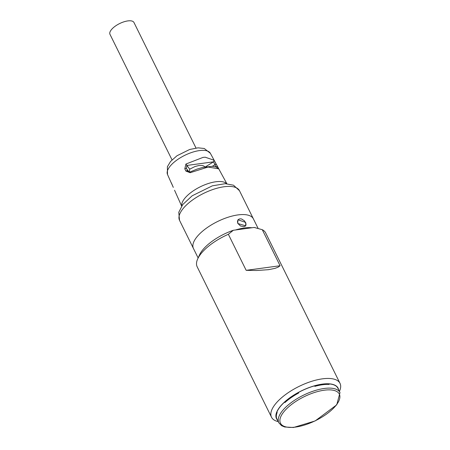 <?xml version="1.0" encoding="UTF-8"?>
<svg xmlns="http://www.w3.org/2000/svg" width="450" height="450" viewBox="0 0 450 450"><rect width="100%" height="100%" fill="white"/><g stroke="black" fill="none" stroke-linecap="round" stroke-linejoin="round"><path stroke-width="0.67" d="M245.689 222.412L237.938 219.78L237.757 223.487L245.728 225.838L245.689 222.412M243.906 228.043L241.059 228.555M198.129 257.957L193.449 248.49A33.429 13.489 -26.3 0 1 196.571 237.319A33.429 13.489 -26.3 0 1 227.998 217.266A33.429 13.489 -26.3 0 1 253.389 218.869L239.473 190.71A33.429 13.489 -26.3 0 0 214.082 189.112A33.429 13.489 -26.3 0 0 182.655 209.16A33.429 13.489 -26.3 0 0 179.533 220.337L193.449 248.49A33.429 13.489 -26.3 0 1 196.571 237.319A33.429 13.489 -26.3 0 1 227.998 217.266A33.429 13.489 -26.3 0 1 253.389 218.869L258.103 228.409M251.955 227.751A33.429 13.489 153.7 0 0 235.581 229.967L254.199 227.447A34.386 13.877 -26.3 0 1 254.824 227.576A34.386 13.877 -26.3 0 1 255.009 227.621M339.429 391.382L339.514 391.191A38.205 15.418 153.7 0 0 340.014 383.361L265.669 232.942A38.205 15.418 -26.3 0 0 262.282 229.697L254.199 227.447M235.581 229.967L233.336 230.271L228.358 234.292L246.167 270.332L280.091 265.736L262.282 229.697M246.167 270.332L256.629 270.501L268.493 269.685L275.108 268.341L278.184 267.142L280.091 265.736M340.014 383.361A38.205 15.418 153.7 0 0 302.698 384.711A38.205 15.418 153.7 0 0 275.074 404.443A38.205 15.418 153.7 0 0 271.513 417.218A38.205 15.418 153.7 0 0 278.038 421.577L278.235 421.622M271.513 417.218L197.173 266.799A38.205 15.418 -26.3 0 1 197.668 258.969A38.205 15.418 -26.3 0 1 228.358 234.292M197.668 258.969L199.496 254.925A34.386 13.877 -26.3 0 1 233.336 230.271M338.631 389.689A34.386 13.877 153.7 0 0 313.774 385.999A34.386 13.877 153.7 0 0 279.692 407.166A34.386 13.877 153.7 0 0 277.38 419.963M249.283 228.111A30.246 12.206 153.7 0 0 249.564 227.616M340.003 392.603L338.259 388.896A34.183 13.793 153.7 0 0 337.534 387.743L337.286 387.214A34.194 13.798 153.7 0 0 328.838 383.912L329.085 384.441A34.183 13.793 153.7 0 0 314.876 386.364L314.618 385.836A34.194 13.798 153.7 0 0 298.446 392.473L298.704 393.002A34.183 13.793 153.7 0 0 284.912 402.57L284.648 402.047A34.194 13.798 153.7 0 0 276.919 411.986L277.189 412.504A34.183 13.793 153.7 0 0 276.975 419.186L278.859 422.826L281.604 425.694L284.692 426.988L293.451 427.5L315.157 420.936L336.752 404.809L340.003 392.603A34.104 13.764 153.7 0 0 303.289 395.28A34.104 13.764 153.7 0 0 278.859 422.826M243.816 226.659L240.463 225.979L237.898 223.453L237.471 221.889L237.729 220.438L238.601 219.352L239.946 218.824L241.543 218.953L244.558 220.928L246.037 223.926L245.891 225.242L245.115 226.192L243.816 226.659M203.001 157.404L185.929 164.042L184.798 168.817L185.912 171.09L190.176 172.71L208.058 167.046L218.751 168.84L226.862 183.724M185.912 171.09A1.271 0.557 -26.1 0 1 187.543 170.837L187.942 171.444L190.001 171.996L197.061 169.099L202.714 167.417L212.439 166.292L216 166.928L218.751 168.84L217.597 166.798A1.271 0.518 151.5 0 0 217.581 166.764A1.271 0.518 151.5 0 0 216.129 166.961L214.903 164.7A1.271 0.518 151.5 0 1 216.354 164.503A1.271 0.518 151.5 0 1 216.371 164.542L217.558 166.725M216.332 164.469L214.076 160.228L205.172 157.196L203.001 157.399M210.352 153.292L204.272 148.5L198.051 147.831L189.658 149.484L177.002 155.745L170.556 161.466L167.383 166.719L167.496 174.471A23.906 9.647 -26.3 0 1 169.791 166.618A23.906 9.647 -26.3 0 1 192.099 152.331A23.906 9.647 -26.3 0 1 210.352 153.292L218.852 168.958M214.076 160.228L213.536 161.831L214.903 164.7L212.355 166.286M185.929 164.042L186.868 165.442L213.536 161.831L205.487 166.826M184.798 168.817A1.271 0.557 -26.1 0 1 186.429 168.559L186.868 165.442L189.72 169.172L189.276 172.282M190.176 172.71L190.086 172.035M204.93 166.928L203.794 165.999L202.134 165.476L198.861 165.516L195.002 166.528L189.72 169.172M173.284 187.335A1.277 0.512 155.9 0 0 173.289 187.357L171.326 182.824M167.496 174.471L171.264 182.903M172.232 184.984A1.277 0.512 155.9 0 0 172.237 185.006L173.289 187.357A1.277 0.512 155.9 0 0 173.301 187.38M171.276 182.919L172.237 185.006A1.277 0.512 155.9 0 0 172.249 185.029M195.998 148.022L133.965 22.5A13.371 5.394 153.7 0 0 123.806 21.859A13.371 5.394 153.7 0 0 111.234 29.88A13.371 5.394 153.7 0 0 109.986 34.346L172.024 159.868M336.262 405.073A32.828 13.247 153.7 0 0 309.116 394.464A32.828 13.247 153.7 0 0 284.299 426.397A32.828 13.247 153.7 0 0 336.262 405.073M181.738 205.931A25.268 10.198 -26.3 0 1 184.483 198.703A25.268 10.198 -26.3 0 1 206.809 184.033A25.268 10.198 -26.3 0 1 226.688 183.713M188.466 171.894L186.429 168.559L189.163 172.136M254.824 227.576L255.364 227.706M239.473 190.71L233.533 185.214L225.253 183.679L212.372 185.828L192.189 195.784L182.739 204.559L178.774 212.282L179.533 220.337M174.549 190.237L181.643 206.072"/></g></svg>
